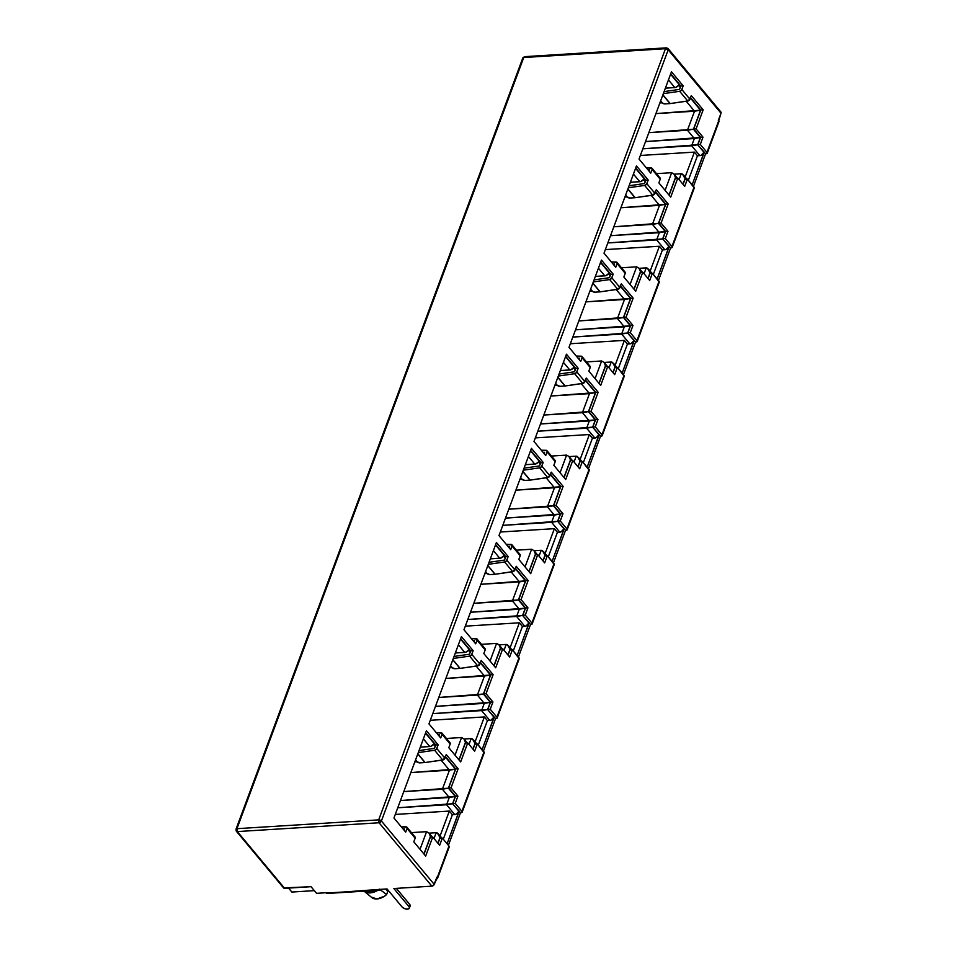 <?xml version="1.0" encoding="UTF-8"?>
<svg xmlns="http://www.w3.org/2000/svg" width="957" height="957" viewBox="0 0 957 957"><rect width="100%" height="100%" fill="white"/><g stroke="black" fill="none" stroke-linecap="round" stroke-linejoin="round"><path stroke-width="1.44" d="M407.467 909.15A4.163 2.105 20.4 0 1 402.036 906.925L387.047 888.945L378.314 889.484L387.047 888.945L402.036 906.925L404.464 908.588L407.467 909.15L409.285 908.289L409.656 904.341L396.342 888.371L409.656 904.341L408.854 906.506A4.163 2.105 20.4 0 1 409.345 908.169A4.163 2.105 20.4 0 1 407.467 909.15M680.69 86.357L670.701 73.868L680.822 86.022L670.57 74.215L680.69 86.357L679.566 89.384L664.098 91.609L679.566 89.384L680.69 86.357M671.467 71.787L683.202 85.867L680.822 86.022L683.202 85.867L681.851 89.515L689.961 99.265L691.325 95.616L703.18 109.84L696.098 128.884L703 137.162L700.309 144.411L706.96 152.402A2.081 1.053 20.4 0 1 707.211 153.228A2.081 1.053 20.4 0 1 706.278 153.718L707.187 153.287L718.695 120.857L706.96 152.402L700.309 144.411L697.916 144.555L700.608 137.306L693.705 129.028L700.787 109.995L690.547 97.698L700.787 109.995L703.18 109.84L700.787 109.995L693.705 129.028L696.098 128.884L693.705 129.028L700.608 137.306L703 137.162L700.608 137.306L697.916 144.555L700.309 144.411L703 137.162L696.098 128.884L703.18 109.84L691.325 95.616L688.454 100.832L670.187 103.571A2.081 1.352 140.2 0 1 670.044 103.583L664.912 103.906L670.044 103.583L662.854 94.958L670.044 103.583A2.081 1.352 -39.8 0 0 670.187 103.571L687.784 101.035L679.661 91.298L681.504 90.137L683.202 85.867L671.467 71.787L639.025 159.053L671.467 71.787M650.748 173.133L639.025 159.053L650.748 173.133L652.112 169.485L650.748 173.133M690.428 98.033L700.548 110.187L693.466 129.219L700.368 137.497L697.665 144.746L704.292 152.199L692.162 184.821L704.173 152.055L701.11 155.309L697.462 155.764L688.346 180.251L697.462 155.764L694.411 152.115L685.164 176.973L694.411 152.115L640.353 155.465L694.411 152.115L697.462 155.764L699.842 155.62A3.744 2.428 -39.8 0 0 704.041 152.39L697.665 144.746L642.829 148.814L691.648 145.775L699.842 155.62L691.648 145.775L697.665 144.746L700.368 137.497L645.52 141.564L694.339 138.526L691.648 145.775L694.339 138.526L700.368 137.497L693.466 129.219L648.834 132.652L687.437 130.248L694.339 138.526L687.437 130.248L693.466 129.219L700.548 110.187L655.916 113.608L694.519 111.215L687.437 130.248L694.519 111.215L700.548 110.187L690.428 98.033M645.676 180.49L635.687 168.013L645.808 180.155L635.568 168.348L645.676 180.49L644.551 183.529L629.096 185.754L644.551 183.529L645.676 180.49M636.465 165.932L648.2 180.012L645.808 180.155L648.2 180.012L646.836 183.66L654.959 193.398L656.311 189.749L668.165 203.985L661.084 223.017L667.986 231.295L665.294 238.544L671.958 246.535A2.081 1.053 20.4 0 1 672.197 247.361A2.081 1.053 20.4 0 1 671.264 247.863L672.173 247.432L694.052 187.105L671.958 246.535L665.294 238.544L662.914 238.688L665.605 231.45L658.703 223.16L665.785 204.128L655.545 191.843L665.785 204.128L668.165 203.985L665.785 204.128L658.703 223.16L661.084 223.017L658.703 223.16L665.605 231.45L667.986 231.295L665.605 231.45L662.914 238.688L665.294 238.544L667.986 231.295L661.084 223.017L668.165 203.985L656.311 189.749L653.44 194.977L635.185 197.704A2.081 1.352 140.2 0 1 635.029 197.728L629.897 198.039L635.029 197.728L627.84 189.103L635.029 197.728A2.081 1.352 -39.8 0 0 635.185 197.704L652.782 195.18L644.659 185.431L646.489 184.27L648.2 180.012L636.465 165.932L604.011 253.186L636.465 165.932M615.746 267.266L604.011 253.186L615.746 267.266L617.098 263.618L615.746 267.266M655.413 192.178L665.534 204.32L658.452 223.352L665.354 231.642L662.663 238.879L669.278 246.344L657.148 278.966L669.158 246.2L666.096 249.454L662.447 249.909L653.344 274.384L662.447 249.909L659.397 246.248L650.15 271.118L659.397 246.248L605.338 249.61L659.397 246.248L662.447 249.909L664.84 249.753A3.744 2.428 -39.8 0 0 669.039 246.535L662.663 238.879L607.815 242.946L656.634 239.908L664.84 249.753L656.634 239.908L662.663 238.879L665.354 231.642L610.518 235.697L659.325 232.671L656.634 239.908L659.325 232.671L665.354 231.642L658.452 223.352L613.832 226.785L652.423 224.381L659.325 232.671L652.423 224.381L658.452 223.352L665.534 204.32L620.914 207.753L659.505 205.348L652.423 224.381L659.505 205.348L665.534 204.32L655.413 192.178M610.674 274.635L600.673 262.146L610.793 274.288L600.553 262.481L610.674 274.635L609.549 277.662L594.082 279.887L609.549 277.662L610.674 274.635M601.451 260.065L613.186 274.145L610.793 274.288L613.186 274.145L611.834 277.793L619.945 287.543L621.308 283.894L633.163 298.117L626.081 317.15L632.984 325.44L630.292 332.677L636.943 340.668A2.081 1.053 20.4 0 1 637.195 341.505A2.081 1.053 20.4 0 1 636.249 341.996L637.159 341.565L659.05 281.238L636.943 340.668L630.292 332.677L627.9 332.833L630.591 325.583L623.689 317.305L630.771 298.261L620.531 285.976L630.771 298.261L633.163 298.117L630.771 298.261L623.689 317.305L626.081 317.15L623.689 317.305L630.591 325.583L632.984 325.44L630.591 325.583L627.9 332.833L630.292 332.677L632.984 325.44L626.081 317.15L633.163 298.117L621.308 283.894L618.437 289.11L600.171 291.849A2.081 1.352 140.2 0 1 600.027 291.861L594.895 292.184L600.027 291.861L592.838 283.236L600.027 291.861A2.081 1.352 -39.8 0 0 600.171 291.849L617.767 289.313L609.645 279.564L611.487 278.415L613.186 274.145L601.451 260.065L568.996 347.331L601.451 260.065M580.732 361.411L568.996 347.331L580.732 361.411L582.095 357.762L580.732 361.411M620.399 286.31L630.519 298.452L623.45 317.497L630.34 325.775L627.648 333.024L634.276 340.477L622.146 373.098L634.156 340.333L631.082 343.587L627.433 344.042L618.33 368.529L627.433 344.042L624.395 340.381L615.148 365.251L624.395 340.381L570.336 343.742L624.395 340.381L627.433 344.042L629.826 343.898A3.744 2.428 -39.8 0 0 634.024 340.668L627.648 333.024L572.812 337.079L621.631 334.053L629.826 343.898L621.631 334.053L627.648 333.024L630.34 325.775L575.504 329.842L624.323 326.804L621.631 334.053L624.323 326.804L630.34 325.775L623.45 317.497L578.818 320.918L617.421 318.525L624.323 326.804L617.421 318.525L623.45 317.497L630.519 298.452L585.899 301.886L624.502 299.481L617.421 318.525L624.502 299.481L630.519 298.452L620.399 286.31M575.659 368.768L565.671 356.291L575.791 368.433L565.539 356.626L575.659 368.768L574.535 371.795L559.067 374.031L574.535 371.795L575.659 368.768M566.448 354.198L578.172 368.278L575.791 368.433L578.172 368.278L576.82 371.926L584.942 381.676L586.294 378.027L598.149 392.25L591.067 411.295L597.969 419.573L595.278 426.822L601.941 434.813A2.081 1.053 20.4 0 1 602.18 435.638A2.081 1.053 20.4 0 1 601.247 436.129L602.156 435.698L624.036 375.371L601.941 434.813L595.278 426.822L592.885 426.966L595.589 419.728L588.687 411.438L595.756 392.406L585.517 380.108L595.756 392.406L598.149 392.25L595.756 392.406L588.687 411.438L591.067 411.295L588.687 411.438L595.589 419.728L597.969 419.573L595.589 419.728L592.885 426.966L595.278 426.822L597.969 419.573L591.067 411.295L598.149 392.25L586.294 378.027L583.423 383.243L565.168 385.982A2.081 1.352 140.2 0 1 565.013 385.994L559.881 386.317L565.013 385.994L557.823 377.369L565.013 385.994A2.081 1.352 -39.8 0 0 565.168 385.982L582.753 383.446L574.643 373.708L576.473 372.548L578.172 368.278L566.448 354.198L533.994 441.464L566.448 354.198M545.717 455.544L533.994 441.464L545.717 455.544L547.081 451.895L545.717 455.544M585.397 380.443L595.517 392.597L588.435 411.63L595.338 419.908L592.646 427.157L599.261 434.622L587.131 467.231L599.142 434.466L596.079 437.732L592.431 438.174L583.327 462.662L592.431 438.174L589.38 434.526L580.133 459.396L589.38 434.526L535.322 437.887L589.38 434.526L592.431 438.174L594.811 438.031A3.744 2.428 -39.8 0 0 599.01 434.813L592.646 427.157L537.798 431.224L586.617 428.186L594.811 438.031L586.617 428.186L592.646 427.157L595.338 419.908L540.49 423.975L589.309 420.948L586.617 428.186L589.309 420.948L595.338 419.908L588.435 411.63L543.815 415.063L582.406 412.658L589.309 420.948L582.406 412.658L588.435 411.63L595.517 392.597L550.885 396.019L589.488 393.626L582.406 412.658L589.488 393.626L595.517 392.597L585.397 380.443M435.626 745.324L425.626 732.835L435.746 744.977L425.506 733.17L435.626 745.324L434.502 748.35L419.034 750.575L434.502 748.35L435.626 745.324M426.403 730.753L438.139 744.833L435.746 744.977L438.139 744.833L436.787 748.482L444.897 758.231L446.261 754.583L458.116 768.806L451.034 787.838L457.936 796.128L455.245 803.366L461.896 811.357A2.081 1.053 20.4 0 1 462.147 812.194A2.081 1.053 20.4 0 1 461.202 812.684L462.111 812.254L484.003 751.927L461.896 811.357L455.245 803.366L452.852 803.521L455.544 796.272L448.642 787.994L455.723 768.949L445.483 756.664L455.723 768.949L458.116 768.806L455.723 768.949L448.642 787.994L451.034 787.838L448.642 787.994L455.544 796.272L457.936 796.128L455.544 796.272L452.852 803.521L455.245 803.366L457.936 796.128L451.034 787.838L458.116 768.806L446.261 754.583L443.39 759.798L425.123 762.538A2.081 1.352 140.2 0 1 424.98 762.55L419.848 762.873L424.98 762.55L417.79 753.925L424.98 762.55A2.081 1.352 -39.8 0 0 425.123 762.538L442.72 760.002L434.598 750.252L436.44 749.104L438.139 744.833L426.403 730.753L393.949 818.02L426.403 730.753M405.684 832.1L393.949 818.02L405.684 832.1L407.048 828.451L405.684 832.1M445.352 756.999L455.472 769.141L448.402 788.185L455.293 796.463L452.601 803.713L459.228 811.165L447.098 843.787L459.109 811.022L456.046 814.275L452.386 814.73L443.282 839.217L452.386 814.73L449.347 811.069L440.1 835.939L449.347 811.069L395.289 814.431L449.347 811.069L452.386 814.73L454.778 814.574A3.744 2.428 -39.8 0 0 458.977 811.357L452.601 803.713L397.765 807.768L446.584 804.741L454.778 814.574L446.584 804.741L452.601 803.713L455.293 796.463L400.457 800.531L449.276 797.492L446.584 804.741L449.276 797.492L455.293 796.463L448.402 788.185L403.77 791.606L442.373 789.214L449.276 797.492L442.373 789.214L448.402 788.185L455.472 769.141L410.852 772.574L449.455 770.17L442.373 789.214L449.455 770.17L455.472 769.141L445.352 756.999M470.629 651.179L460.64 638.702L470.76 650.844L460.52 639.037L470.629 651.179L469.504 654.217L454.049 656.442L469.504 654.217L470.629 651.179M461.418 636.608L473.153 650.7L470.76 650.844L473.153 650.7L471.789 654.349L479.912 664.086L481.263 660.438L493.118 674.673L486.036 693.705L492.939 701.983L490.247 709.233L496.91 717.224A2.081 1.053 20.4 0 1 497.15 718.049A2.081 1.053 20.4 0 1 496.216 718.551L497.126 718.109L519.005 657.782L496.91 717.224L490.247 709.233L487.867 709.376L490.558 702.139L483.656 693.849L490.738 674.817L480.498 662.519L490.738 674.817L493.118 674.673L490.738 674.817L483.656 693.849L486.036 693.705L483.656 693.849L490.558 702.139L492.939 701.983L490.558 702.139L487.867 709.376L490.247 709.233L492.939 701.983L486.036 693.705L493.118 674.673L481.263 660.438L478.392 665.653L460.138 668.393A2.081 1.352 140.2 0 1 459.982 668.405L454.85 668.728L459.982 668.405L452.793 659.78L459.982 668.405A2.081 1.352 -39.8 0 0 460.138 668.393L477.734 665.869L469.612 656.119L471.454 654.959L473.153 650.7L461.418 636.608L428.963 723.875L461.418 636.608M440.698 737.955L428.963 723.875L440.698 737.955L442.05 734.306L440.698 737.955M480.366 662.866L490.486 675.008L483.405 694.04L490.307 702.33L487.615 709.568L494.231 717.032L482.101 749.642L494.111 716.877L491.049 720.143L487.4 720.597L478.297 745.072L487.4 720.597L484.362 716.937L475.103 741.807L484.362 716.937L430.291 720.298L484.362 716.937L487.4 720.597L489.793 720.442A3.744 2.428 -39.8 0 0 493.991 717.224L487.615 709.568L432.767 713.635L481.586 710.596L489.793 720.442L481.586 710.596L487.615 709.568L490.307 702.33L435.471 706.386L484.278 703.359L481.586 710.596L484.278 703.359L490.307 702.33L483.405 694.04L438.785 697.474L477.376 695.069L484.278 703.359L477.376 695.069L483.405 694.04L490.486 675.008L445.866 678.429L484.457 676.037L477.376 695.069L484.457 676.037L490.486 675.008L480.366 662.866M505.643 557.046L495.654 544.557L505.775 556.711L495.523 544.904L505.643 557.046L504.518 560.072L489.051 562.297L504.518 560.072L505.643 557.046M496.42 542.475L508.155 556.555L505.775 556.711L508.155 556.555L506.803 560.204L514.926 569.953L516.278 566.305L528.132 580.528L521.051 599.561L527.953 607.851L525.261 615.088L531.913 623.079A2.081 1.053 20.4 0 1 532.164 623.916A2.081 1.053 20.4 0 1 531.231 624.407L532.14 623.976L554.019 563.649L531.913 623.079L525.261 615.088L522.869 615.243L525.56 607.994L518.658 599.716L525.74 580.684L515.5 568.386L525.74 580.684L528.132 580.528L525.74 580.684L518.658 599.716L521.051 599.561L518.658 599.716L525.56 607.994L527.953 607.851L525.56 607.994L522.869 615.243L525.261 615.088L527.953 607.851L521.051 599.561L528.132 580.528L516.278 566.305L513.407 571.52L495.14 574.26A2.081 1.352 140.2 0 1 494.996 574.272L489.864 574.595L494.996 574.272L487.807 565.647L494.996 574.272A2.081 1.352 -39.8 0 0 495.14 574.26L512.737 571.724L504.614 561.986L506.456 560.826L508.155 556.555L496.42 542.475L463.978 629.742L496.42 542.475M475.701 643.822L463.978 629.742L475.701 643.822L477.065 640.173L475.701 643.822M515.38 568.721L525.501 580.863L518.419 599.907L525.321 608.185L522.618 615.435L529.245 622.887L517.115 655.509L529.125 622.744L526.063 625.998L522.414 626.452L513.299 650.939L522.414 626.452L519.364 622.804L510.117 647.662L519.364 622.804L465.305 626.153L519.364 622.804L522.414 626.452L524.795 626.309A3.744 2.428 -39.8 0 0 528.994 623.079L522.618 615.435L467.782 619.49L516.601 616.464L524.795 626.309L516.601 616.464L522.618 615.435L525.321 608.185L470.473 612.253L519.292 609.214L516.601 616.464L519.292 609.214L525.321 608.185L518.419 599.907L473.787 603.329L512.39 600.936L519.292 609.214L512.39 600.936L518.419 599.907L525.501 580.863L480.869 584.296L519.472 581.904L512.39 600.936L519.472 581.904L525.501 580.863L515.38 568.721M707.211 153.228L718.934 121.695A2.081 1.053 -159.6 0 0 718.695 120.857L721.004 113.213L720.537 111.718M672.197 247.361L694.303 187.931A2.081 1.053 -159.6 0 0 694.052 187.105L687.401 179.115L684.71 186.352L677.807 178.074L670.725 197.106L658.871 182.883L660.222 179.234L652.112 169.485L652.088 168.372L646.286 167.786L651.179 167.906A2.081 1.352 140.2 0 1 652.004 168.265A2.081 1.352 140.2 0 1 652.112 169.485L660.222 179.234L658.871 182.883L670.725 197.106L677.807 178.074L675.415 178.217L677.807 178.074L684.71 186.352L687.401 179.115L685.009 179.258L687.401 179.115L694.28 187.991M637.195 341.505L659.289 282.064A2.081 1.053 -159.6 0 0 659.05 281.238L652.387 273.247L649.695 280.497L642.793 272.207L635.711 291.239L623.856 277.016L625.22 273.367L617.098 263.618L617.074 262.517L611.284 261.919L616.164 262.039A2.081 1.352 140.2 0 1 616.99 262.397A2.081 1.352 140.2 0 1 617.098 263.618L625.22 273.367L623.856 277.016L635.711 291.239L642.793 272.207L640.412 272.35L642.793 272.207L649.695 280.497L652.387 273.247L650.006 273.391L652.387 273.247L659.265 282.136M602.18 435.638L624.287 376.209A2.081 1.053 -159.6 0 0 624.036 375.371L617.385 367.38L614.681 374.63L607.791 366.34L600.709 385.384L588.854 371.149L590.206 367.5L582.095 357.762L582.059 356.65L576.27 356.052L581.162 356.183A2.081 1.352 140.2 0 1 581.988 356.53A2.081 1.352 140.2 0 1 582.095 357.762L590.206 367.5L588.854 371.149L600.709 385.384L607.791 366.34L605.398 366.495L607.791 366.34L614.681 374.63L617.385 367.38L614.992 367.536L617.385 367.38L624.251 376.268M462.147 812.194L484.242 752.752A2.081 1.053 -159.6 0 0 484.003 751.927L477.34 743.936L474.648 751.173L467.746 742.895L460.664 761.928L448.809 747.704L450.173 744.056L442.05 734.306L442.026 733.206L436.236 732.607L441.117 732.727A2.081 1.352 140.2 0 1 441.943 733.086A2.081 1.352 140.2 0 1 442.05 734.306L450.173 744.056L448.809 747.704L460.664 761.928L467.746 742.895L465.365 743.039L467.746 742.895L474.648 751.173L477.34 743.936L474.959 744.079L477.34 743.936L484.218 752.812M497.15 718.049L519.256 658.619A2.081 1.053 -159.6 0 0 519.005 657.782L512.354 649.791L509.662 657.04L502.76 648.762L495.678 667.795L483.823 653.571L485.175 649.923L477.065 640.173L477.041 639.061L471.239 638.475L476.131 638.594A2.081 1.352 140.2 0 1 476.957 638.941A2.081 1.352 140.2 0 1 477.065 640.173L485.175 649.923L483.823 653.571L495.678 667.795L502.76 648.762L500.367 648.906L502.76 648.762L509.662 657.04L512.354 649.791L509.961 649.947L512.354 649.791L519.232 658.679M532.164 623.916L554.27 564.486A2.081 1.053 -159.6 0 0 554.019 563.649L547.356 555.658L544.665 562.907L537.762 554.617L530.692 573.662L518.838 559.426L520.189 555.778L512.067 546.04L510.715 549.689L498.98 535.609L531.434 448.343L543.169 462.422L540.777 462.566L530.657 450.424L540.657 462.901L543.169 462.422L541.806 466.071L549.928 475.808L551.292 472.16L563.135 486.395L556.065 505.428L562.967 513.718L560.264 520.955L566.927 528.946A2.081 1.053 20.4 0 1 567.166 529.783A2.081 1.053 20.4 0 1 566.233 530.274L567.142 529.843L589.034 469.516L566.927 528.946L560.264 520.955L557.883 521.098L560.575 513.861L553.672 505.583L560.754 486.539L550.514 474.253L560.754 486.539L563.135 486.395L560.754 486.539L553.672 505.583L556.065 505.428L553.672 505.583L560.575 513.861L562.967 513.718L560.575 513.861L557.883 521.098L560.264 520.955L562.967 513.718L556.065 505.428L563.135 486.395L551.292 472.16L548.421 477.387L530.154 480.115A2.081 1.352 140.2 0 1 529.999 480.139L524.867 480.45L529.999 480.139L522.821 471.514L529.999 480.139A2.081 1.352 -39.8 0 0 530.154 480.115L547.751 477.591L539.628 467.841L541.471 466.681L543.169 462.422L531.434 448.343L498.98 535.609L510.715 549.689L512.043 544.928L506.253 544.33L511.134 544.449A2.081 1.352 140.2 0 1 511.959 544.808A2.081 1.352 140.2 0 1 512.067 546.04L520.189 555.778L518.838 559.426L530.692 573.662L537.762 554.617L535.382 554.773L537.762 554.617L544.665 562.907L547.356 555.658L544.976 555.814L547.356 555.658L554.235 564.546M530.537 450.759L540.657 462.901L530.537 450.759M550.383 474.588L560.503 486.73L553.421 505.763L560.323 514.053L557.632 521.29L564.259 528.754L552.117 561.376L564.128 528.611L561.065 531.865L557.417 532.319L548.313 556.807L557.417 532.319L554.378 528.659L545.131 553.529L554.378 528.659L500.32 532.02L554.378 528.659L557.417 532.319L559.809 532.164A3.744 2.428 -39.8 0 0 564.008 528.946L557.632 521.29L502.796 525.357L551.603 522.331L559.809 532.164L551.603 522.331L557.632 521.29L560.323 514.053L505.487 518.12L554.306 515.081L551.603 522.331L554.306 515.081L560.323 514.053L553.421 505.763L508.801 509.196L547.404 506.803L554.306 515.081L547.404 506.803L553.421 505.763L560.503 486.73L515.883 490.163L554.474 487.759L547.404 506.803L554.474 487.759L560.503 486.73L550.383 474.588M567.166 529.783L589.273 470.342A2.081 1.053 -159.6 0 0 589.034 469.516L582.37 461.525L579.679 468.763L572.776 460.484L565.695 479.517L553.84 465.293L555.204 461.645L547.081 451.895L547.057 450.783L541.267 450.197L546.148 450.316A2.081 1.352 140.2 0 1 546.973 450.675A2.081 1.352 140.2 0 1 547.081 451.895L555.204 461.645L553.84 465.293L565.695 479.517L572.776 460.484L570.384 460.628L572.776 460.484L579.679 468.763L582.37 461.525L579.978 461.669L582.37 461.525L589.249 470.401M316.564 893.324L326.11 892.737L316.564 893.324L311.037 886.696L316.564 893.324M283.607 887.917L311.037 886.696L284.624 888.335L237.336 831.573L379.068 822.769L431.882 886.158L393.877 888.527L431.882 886.158L433.844 885.022L436.894 877.162L437.481 878.49L436.571 878.921A2.081 1.053 20.4 0 0 437.505 878.43L449.24 846.897A2.081 1.053 -159.6 0 0 448.989 846.06L442.337 838.069L439.634 845.318L432.743 837.028L425.662 856.072L413.807 841.837L415.159 838.188L407.048 828.451L407.012 827.338L401.222 826.74L406.115 826.872A2.081 1.352 140.2 0 1 406.94 827.219A2.081 1.352 140.2 0 1 407.048 828.451L415.159 838.188L413.807 841.837L425.662 856.072L432.743 837.028L430.351 837.184L432.743 837.028L439.634 845.318L442.337 838.069L439.945 838.224L442.337 838.069L448.989 846.06L437.265 877.593L449.204 846.957M410.086 906.135L409.656 904.341A4.163 2.105 -159.6 0 1 410.146 906.004L409.345 908.169M314.327 890.644L291.849 892.044L314.327 890.644M288.547 888.096L291.849 892.044L288.547 888.096M364.138 891.23A14.57 9.438 140.2 0 1 364.067 891.17L370.132 892.893L377.8 890.321A14.57 9.438 140.2 0 1 364.138 891.23L371.735 897.51A12.74 8.254 -39.8 0 0 386.628 894.532L387.752 891.505L385.683 889.029L387.752 891.505L386.628 894.532L384.355 896.278L376.986 898.958L371.292 897.092M367.261 890.979A12.74 8.254 -39.8 0 0 374.606 890.512M375.623 890.094L370.694 891.41L366.519 890.656M386.628 894.532L379.522 889.173L386.628 894.532M528.408 456.477L534.796 464.133L525.345 464.719L535.776 463.93L538.432 461.932L540.215 464.073L538.432 461.932A3.744 2.428 -39.8 0 1 534.796 464.133L528.408 456.477M520.608 477.483L522.151 479.337L519.842 479.517L522.175 479.361L520.596 477.483M548.217 477.208L545.442 477.926L546.244 477.866L554.474 487.759L546.244 477.866A3.744 2.428 140.2 0 0 547.26 477.663M541.207 550.287L534.066 550.73L541.207 550.287L539.03 556.137L541.207 550.287L542.44 550.61L545.358 555.79L543.588 551.687L541.207 550.287M531.614 549.246L516.445 550.191L531.614 549.246L525.046 566.891L531.614 549.246L533.982 550.646L535.764 554.749L533.982 550.646L531.614 549.246M546.926 555.682L543.588 551.687M542.93 560.826L544.976 555.323L542.93 560.826M537.332 554.653L533.982 550.646M528.958 571.58L535.382 554.282L528.958 571.58M493.405 550.61L499.781 558.266L490.331 558.852L500.762 558.063L503.43 556.065L505.212 558.206L503.43 556.065A3.744 2.428 -39.8 0 1 499.781 558.266L493.405 550.61M485.594 571.628L487.137 573.482L485.594 571.616M513.203 571.341L510.428 572.059L511.229 572.011L519.472 581.904L511.229 572.011A3.744 2.428 140.2 0 0 512.246 571.796M487.161 573.506L484.828 573.65L487.161 573.506M506.193 644.432L499.064 644.874L506.193 644.432L504.028 650.282L506.193 644.432L507.425 644.755L510.356 649.923L508.574 645.819L506.193 644.432M496.599 643.391L481.443 644.336L496.599 643.391L490.044 661.036L496.599 643.391L498.98 644.779L500.75 648.882L498.98 644.779L496.599 643.391M458.391 644.743L464.767 652.411L455.329 652.997L465.76 652.207L468.416 650.21L470.198 652.339L468.416 650.21A3.744 2.428 -39.8 0 1 464.767 652.411L458.391 644.743M450.591 665.761L452.135 667.615L449.826 667.783L452.147 667.639L450.58 665.749M478.201 665.474L475.426 666.192L476.215 666.144L484.457 676.037L476.215 666.144A3.744 2.428 140.2 0 0 477.232 665.928M471.191 738.565L464.049 739.007L471.191 738.565L469.014 744.414L471.191 738.565L472.411 738.888L475.342 744.056L473.559 739.964L471.191 738.565M461.597 737.524L446.429 738.469L461.597 737.524L455.03 755.169L461.597 737.524L463.966 738.924L465.748 743.015L463.966 738.924L461.597 737.524M423.377 738.888L429.765 746.544L420.314 747.13L430.746 746.34L433.413 744.343L435.196 746.484L433.413 744.343A3.744 2.428 -39.8 0 1 429.765 746.544L423.377 738.888M415.577 759.906L417.12 761.76L414.812 761.928L417.144 761.784L415.565 759.894M443.187 759.619L440.411 760.337L441.213 760.289L449.455 770.17L441.213 760.289A3.744 2.428 140.2 0 0 442.23 760.073M436.177 832.698L429.047 833.152L436.177 832.698L434 838.547L436.177 832.698L437.409 833.033L440.328 838.2L438.557 834.097L436.177 832.698M426.583 831.669L411.426 832.602L426.583 831.669L420.027 849.302L426.583 831.669L428.963 833.057L430.734 837.16L428.963 833.057L426.583 831.669M563.422 362.332L569.798 369.988L560.347 370.586L570.779 369.797L573.446 367.787L575.229 369.928L573.446 367.787A3.744 2.428 -39.8 0 1 569.798 369.988L563.422 362.332M555.61 383.35L557.165 385.204L555.61 383.338M583.232 383.063L580.444 383.781L581.246 383.733L589.488 393.626L581.246 383.733A3.744 2.428 140.2 0 0 582.263 383.518M557.177 385.228L554.857 385.372L557.177 385.228M576.222 456.154L569.08 456.597L576.222 456.154L574.044 462.004L576.222 456.154L577.442 456.477L580.373 461.645L578.59 457.554L576.222 456.154M566.616 455.113L551.459 456.058L566.616 455.113L560.06 472.758L566.616 455.113L568.996 456.513L570.779 460.604L568.996 456.513L566.616 455.113M598.424 268.199L604.812 275.855L595.362 276.441L605.793 275.652L608.461 273.654L610.243 275.795L608.461 273.654A3.744 2.428 -39.8 0 1 604.812 275.855L598.424 268.199M618.234 288.93L615.459 289.648L616.26 289.6L624.502 299.481L616.26 289.6A3.744 2.428 140.2 0 0 617.277 289.385M592.192 291.095L589.859 291.239L592.192 291.095M611.224 362.021L604.094 362.464L611.224 362.021L609.047 367.859L611.224 362.021L612.456 362.344L615.375 367.512L613.604 363.409L611.224 362.021M601.63 360.98L586.474 361.913L601.63 360.98L595.075 378.613L601.63 360.98L604.011 362.368L605.781 366.471L604.011 362.368L601.63 360.98M633.438 174.066L639.814 181.722L630.376 182.309L640.807 181.519L643.463 179.521L645.245 181.663L643.463 179.521A3.744 2.428 -39.8 0 1 639.814 181.722L633.438 174.066M625.639 195.072L627.182 196.927L625.627 195.072M653.248 194.797L650.461 195.503L651.262 195.455L659.505 205.348L651.262 195.455A3.744 2.428 140.2 0 0 652.279 195.252M627.194 196.951L624.873 197.094L627.194 196.951M646.238 267.876L639.097 268.319L646.238 267.876L644.061 273.726L646.238 267.876L647.458 268.199L650.389 273.367L648.607 269.276L646.238 267.876M636.644 266.836L621.476 267.781L636.644 266.836L630.077 284.48L636.644 266.836L639.013 268.235L640.795 272.326L639.013 268.235L636.644 266.836M668.453 79.921L674.829 87.577L665.378 88.164L675.809 87.386L678.477 85.376L680.26 87.518L678.477 85.376A3.744 2.428 -39.8 0 1 674.829 87.577L668.453 79.921M688.25 100.652L685.475 101.37L686.277 101.322L694.519 111.215L686.277 101.322A3.744 2.428 140.2 0 0 687.293 101.107M662.208 102.818L659.875 102.961L662.208 102.818L660.641 100.928L662.711 103.248L664.912 103.906A2.081 1.053 20.4 0 1 662.184 102.794M681.24 173.743L674.111 174.186L681.24 173.743L679.075 179.593L681.24 173.743L682.473 174.066L685.391 179.234L683.621 175.131L681.24 173.743M671.647 172.703L656.49 173.648L671.647 172.703L665.091 190.347L671.647 172.703L674.027 174.102L675.798 178.193L674.027 174.102L671.647 172.703M511.911 649.827L508.574 645.819M507.928 654.959L509.973 649.468L507.928 654.959M502.317 648.786L498.98 644.779M493.944 665.713L500.367 648.427L493.944 665.713M476.909 743.96L473.559 739.964M472.914 749.092L474.959 743.601L472.914 749.092M467.315 742.919L463.966 738.924M458.929 759.846L465.365 742.56L458.929 759.846M441.895 838.105L438.557 834.097M437.899 843.237L439.945 837.734L437.899 843.237M432.301 837.064L428.963 833.057M423.927 853.991L430.351 836.693L423.927 853.991M581.94 461.549L578.59 457.554M577.944 466.681L579.99 461.19L577.944 466.681M572.346 460.508L568.996 456.513M563.96 477.435L570.396 460.15L563.96 477.435M616.942 367.416L613.604 363.409M612.947 372.548L614.992 367.045L612.947 372.548M607.348 366.375L604.011 362.368M598.974 383.302L605.398 366.005L598.974 383.302M651.956 273.271L648.607 269.276M647.961 278.403L650.006 272.912L647.961 278.403M642.362 272.231L639.013 268.235M633.977 289.158L640.412 271.872L633.977 289.158M686.959 179.138L683.621 175.131M682.975 184.27L685.021 178.78L682.975 184.27M677.365 178.098L674.027 174.102M668.991 195.025L675.415 177.739L668.991 195.025M393.877 888.527L408.854 906.506L393.877 888.527M379.355 890.225A2.081 1.184 -93.6 0 1 378.601 889.831L326.397 893.072A2.081 1.184 86.4 0 0 327.15 893.467L379.355 890.225A2.081 1.184 -93.6 0 0 380.24 889.364L379.498 890.201L378.314 889.484L327.725 893.156M448.39 845.342L460.52 812.72L459.228 811.165L460.52 812.72L448.39 845.342M483.405 751.209L495.535 718.587L494.231 717.032L495.535 718.587L483.405 751.209M518.407 657.064L530.549 624.454L529.245 622.887L530.549 624.454L518.407 657.064M553.421 562.931L565.551 530.31L564.259 528.754L565.551 530.31L553.421 562.931M588.435 468.798L600.565 436.177L599.261 434.622L600.565 436.177L588.435 468.798M623.438 374.654L635.568 342.044L634.276 340.477L635.568 342.044L623.438 374.654M658.452 280.521L670.582 247.899L669.278 246.344L670.582 247.899L658.452 280.521M693.454 186.388L705.584 153.766L704.292 152.199L705.584 153.766L693.454 186.388M718.91 121.754L718.324 120.426L721.004 113.213L668.189 49.824L381.4 820.986L434.215 884.376L437.265 877.593A2.081 1.053 20.4 0 1 437.505 878.43M236.355 831.226L237.336 831.573L236.941 828.678L236.259 829.994A2.081 1.352 140.2 0 0 236.355 831.226L283.655 887.988A2.081 1.352 -39.8 0 0 284.624 888.335L237.336 831.573A2.081 1.352 140.2 0 1 236.355 831.226L236.008 829.169A2.081 1.053 20.4 0 1 236.941 828.678L523.742 57.516L665.474 48.711L378.685 819.874L236.941 828.678L523.742 57.516A2.081 1.053 -159.6 0 0 522.797 58.006A2.081 1.053 20.4 0 1 523.742 57.516A2.081 1.184 -93.6 0 1 524.627 56.654A2.081 1.184 -93.6 0 1 525.381 57.049M543.05 560.969L544.976 555.814L543.05 560.969M529.077 571.724L535.382 554.773L529.077 571.724M508 546.423L509.579 546.459L509.1 547.751L509.579 546.459L508 546.423M520.165 554.665L520.189 555.778A2.081 1.352 -39.8 0 0 520.082 554.558L511.959 544.808M523.312 470.198L539.628 467.841L523.312 470.198M540.657 462.901L539.521 465.939L524.065 468.164L539.521 465.939L540.657 462.901M522.151 479.337L524.867 480.45A2.081 1.053 20.4 0 1 522.151 479.337M522.869 471.37L530.154 480.115L522.869 471.37M539.628 467.841L547.751 477.591A2.081 1.352 -39.8 0 0 549.928 475.808L541.806 466.071A2.081 1.352 140.2 0 1 539.628 467.841M508.047 655.102L509.961 649.947L508.047 655.102M494.063 665.857L500.367 648.906L494.063 665.857M473.033 749.247L474.959 744.079L473.033 749.247M459.061 759.99L465.365 743.039L459.061 759.99M438.031 843.38L439.945 838.224L438.031 843.38M424.047 854.134L430.351 837.184L424.047 854.134M578.064 466.825L579.978 461.669L578.064 466.825M564.08 477.579L570.384 460.628L564.08 477.579M613.078 372.692L614.992 367.536L613.078 372.692M599.094 383.446L605.398 366.495L599.094 383.446M648.08 278.559L650.006 273.391L648.08 278.559M634.096 289.313L640.412 272.35L634.096 289.313M683.095 184.414L685.009 179.258L683.095 184.414M669.11 195.168L675.415 178.217L669.11 195.168M472.985 640.556L474.564 640.604L474.086 641.884L474.564 640.604L472.985 640.556M485.151 648.81L485.175 649.923A2.081 1.352 -39.8 0 0 485.079 648.69L476.957 638.941M488.297 564.331L504.614 561.986L488.297 564.331M437.983 734.701L439.562 734.737L439.084 736.029L439.562 734.737L437.983 734.701M450.149 742.943L450.173 744.056A2.081 1.352 -39.8 0 0 450.065 742.823L441.943 733.086M453.283 658.464L469.612 656.119L453.283 658.464M402.969 828.834L404.548 828.882L404.069 830.162L404.548 828.882L402.969 828.834M415.135 837.088L415.159 838.188A2.081 1.352 -39.8 0 0 415.051 836.968L406.94 827.219M418.281 752.609L434.598 750.252L418.281 752.609M543.002 452.29L544.593 452.326L544.114 453.606L544.593 452.326L543.002 452.29M555.18 460.532L555.204 461.645A2.081 1.352 -39.8 0 0 555.096 460.413L546.973 450.675M558.314 376.053L574.643 373.708L558.314 376.053M578.016 358.145L579.595 358.193L579.117 359.473L579.595 358.193L578.016 358.145M590.182 366.399L590.206 367.5A2.081 1.352 -39.8 0 0 590.098 366.28L581.988 356.53M593.328 281.92L609.645 279.564L593.328 281.92M613.03 264.012L614.609 264.048L614.131 265.34L614.609 264.048L613.03 264.012M625.196 272.255L625.22 273.367A2.081 1.352 -39.8 0 0 625.112 272.147L616.99 262.397M628.33 187.775L644.659 185.431L628.33 187.775M648.033 169.879L649.612 169.915L649.133 171.195L649.612 169.915L648.033 169.879M660.198 178.122L660.222 179.234A2.081 1.352 -39.8 0 0 660.127 178.002L652.004 168.265M663.345 93.642L679.661 91.298L663.345 93.642M487.137 573.482L489.864 574.595A2.081 1.053 20.4 0 1 487.137 573.482M487.855 565.515L495.14 574.26L487.855 565.515M452.135 667.615L454.85 668.728A2.081 1.053 20.4 0 1 452.135 667.615M452.852 659.648L460.138 668.393L452.852 659.648M417.12 761.76L419.848 762.873A2.081 1.053 20.4 0 1 417.12 761.76M417.838 753.781L425.123 762.538L417.838 753.781M557.165 385.204L559.881 386.317A2.081 1.053 20.4 0 1 557.165 385.204M557.883 377.237L565.168 385.982L557.883 377.237M592.168 291.072L590.613 289.205L592.682 291.526L594.895 292.184A2.081 1.053 20.4 0 1 592.168 291.072M592.885 283.105L600.171 291.849L592.885 283.105M627.182 196.927L629.897 198.039A2.081 1.053 20.4 0 1 627.182 196.927M627.9 188.96L635.185 197.704L627.9 188.96M662.902 94.827L670.187 103.571L662.902 94.827M504.614 561.986L512.737 571.724A2.081 1.352 -39.8 0 0 514.926 569.953L506.803 560.204A2.081 1.352 140.2 0 1 504.614 561.986M469.612 656.119L477.734 665.869A2.081 1.352 -39.8 0 0 479.912 664.086L471.789 654.349A2.081 1.352 140.2 0 1 469.612 656.119M434.598 750.252L442.72 760.002A2.081 1.352 -39.8 0 0 444.897 758.231L436.787 748.482A2.081 1.352 140.2 0 1 434.598 750.252M574.643 373.708L582.753 383.446A2.081 1.352 -39.8 0 0 584.942 381.676L576.82 371.926A2.081 1.352 140.2 0 1 574.643 373.708M609.645 279.564L617.767 289.313A2.081 1.352 -39.8 0 0 619.945 287.543L611.834 277.793A2.081 1.352 140.2 0 1 609.645 279.564M644.659 185.431L652.782 195.18A2.081 1.352 -39.8 0 0 654.959 193.398L646.836 183.66A2.081 1.352 140.2 0 1 644.659 185.431M679.661 91.298L687.784 101.035A2.081 1.352 -39.8 0 0 689.961 99.265L681.851 89.515A2.081 1.352 140.2 0 1 679.661 91.298M523.048 58.844A2.081 1.053 20.4 0 1 522.797 58.006L236.008 829.169M665.474 48.711A2.081 1.184 -93.6 0 1 666.359 47.85L524.627 56.654A2.081 1.184 86.4 0 0 523.742 57.516L665.474 48.711L668.189 49.824L721.004 113.213A2.081 1.352 -39.8 0 0 720.896 111.981L668.082 48.592A2.081 1.352 140.2 0 1 668.189 49.824L667.113 48.245A2.081 1.352 140.2 0 1 668.082 48.592L666.359 47.85L667.113 48.245L665.474 48.711L378.685 819.874L236.941 828.678A2.081 1.184 86.4 0 0 237.336 831.573L379.068 822.769L431.882 886.158A2.081 1.352 -39.8 0 0 434.215 884.376L381.4 820.986A2.081 1.352 140.2 0 1 379.068 822.769A2.081 1.184 -93.6 0 1 378.685 819.874L379.068 822.769L381.4 820.986L378.685 819.874A2.081 1.053 20.4 0 1 381.4 820.986L668.189 49.824A2.081 1.053 -159.6 0 0 665.474 48.711M524.627 56.654L522.797 58.006"/></g></svg>
